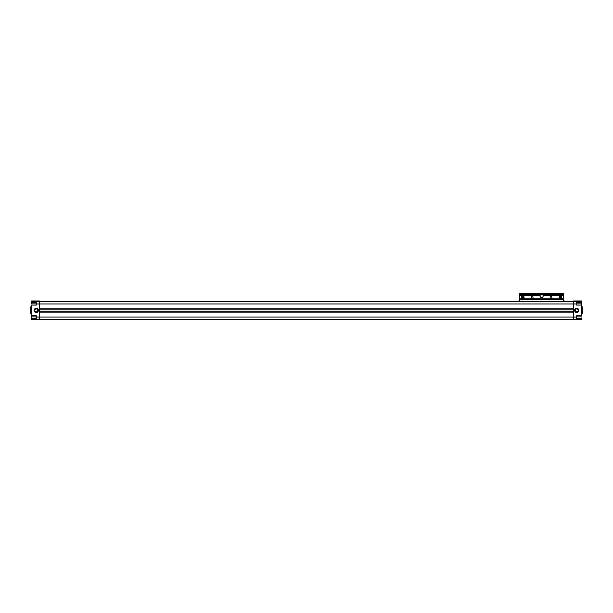 <?xml version="1.0" encoding="UTF-8"?>
<svg xmlns="http://www.w3.org/2000/svg" width="613" height="613" viewBox="0 0 613 613"><rect width="100%" height="100%" fill="white"/><g stroke="black" fill="none" stroke-linecap="round" stroke-linejoin="round"><path stroke-width="0.92" d="M31.278 306.852L30.65 306.852L30.65 310.377L31.278 310.377L30.65 310.377L30.65 313.902L31.278 313.902M581.722 313.902L582.35 313.902L582.35 310.377L581.722 310.377L582.35 310.377L582.35 306.852L581.722 306.852M36.29 311.841A1.464 1.464 0 0 0 37.753 310.377A1.464 1.464 0 0 0 36.29 308.921A1.464 1.464 0 0 1 37.753 310.377A1.464 1.464 0 0 1 36.29 311.841L36.29 312.025A1.64 1.64 0 0 0 37.937 310.377A1.64 1.64 0 0 0 36.29 308.737L36.29 308.737A1.64 1.64 0 0 1 37.937 310.377A1.64 1.64 0 0 1 36.29 312.025A1.64 1.64 0 0 1 34.65 310.377A1.64 1.64 0 0 1 36.29 308.737A1.64 1.64 0 0 0 34.65 310.377A1.64 1.64 0 0 0 36.29 312.025L36.29 311.841A1.464 1.464 0 0 1 34.834 310.377A1.464 1.464 0 0 1 36.29 308.921A1.464 1.464 0 0 0 34.834 310.377A1.464 1.464 0 0 0 36.29 311.841M36.29 312.492A2.115 2.115 0 0 0 38.404 310.377A2.115 2.115 0 0 0 36.29 308.262A2.115 2.115 0 0 0 34.175 310.377A2.115 2.115 0 0 0 36.29 312.492A2.115 2.115 0 0 1 34.175 310.377A2.115 2.115 0 0 1 36.29 308.262A2.115 2.115 0 0 1 38.404 310.377A2.115 2.115 0 0 1 36.29 312.492M576.71 311.841A1.464 1.464 0 0 0 578.166 310.377A1.464 1.464 0 0 0 576.71 308.921A1.464 1.464 0 0 1 578.166 310.377A1.464 1.464 0 0 1 576.71 311.841L576.71 312.025A1.64 1.64 0 0 0 578.35 310.377A1.64 1.64 0 0 0 576.71 308.737L576.71 308.737A1.64 1.64 0 0 1 578.35 310.377A1.64 1.64 0 0 1 576.71 312.025A1.64 1.64 0 0 1 575.063 310.377A1.64 1.64 0 0 1 576.71 308.737A1.64 1.64 0 0 0 575.063 310.377A1.64 1.64 0 0 0 576.71 312.025L576.71 311.841A1.464 1.464 0 0 1 575.247 310.377A1.464 1.464 0 0 1 576.71 308.921A1.464 1.464 0 0 0 575.247 310.377A1.464 1.464 0 0 0 576.71 311.841M576.71 312.492A2.115 2.115 0 0 0 578.825 310.377A2.115 2.115 0 0 0 576.71 308.262A2.115 2.115 0 0 0 574.596 310.377A2.115 2.115 0 0 0 576.71 312.492A2.115 2.115 0 0 1 574.596 310.377A2.115 2.115 0 0 1 576.71 308.262A2.115 2.115 0 0 1 578.825 310.377A2.115 2.115 0 0 1 576.71 312.492M36.29 316.883L31.278 316.883L36.29 316.883L36.29 315.71L31.278 315.71L31.278 319.549L36.29 319.549L36.29 315.71L36.29 317.044L39.424 317.044L39.424 301.443L31.278 301.443L31.278 303.872L36.29 303.872L31.278 303.872L31.278 302.791M576.71 316.883L581.722 316.883L576.71 316.883L576.71 315.71L576.71 319.549L581.722 319.549L581.722 317.971M576.71 303.872L581.722 303.872L581.722 301.443L576.71 301.443L576.71 305.052L581.722 305.052L581.722 303.872L576.71 303.872M581.722 315.71L576.71 315.71L581.722 315.71L581.722 305.052L581.722 315.71M581.722 305.052L576.71 305.052L576.71 301.443L573.576 301.443L573.576 303.956L576.71 303.956L573.576 303.956L573.576 301.443L581.722 301.443L581.722 302.385L576.71 302.385M576.71 318.369L581.722 318.369L581.722 319.549L573.576 319.549L573.576 303.956L573.576 319.549L576.71 319.549L576.71 317.044L573.576 317.044L576.71 317.044L576.71 315.71M581.722 302.791L581.722 303.872M36.29 305.052L36.29 301.443L36.29 303.956L39.424 303.956L36.29 303.956L36.29 305.052L31.278 305.052L36.29 305.052M36.29 302.385L31.278 302.385L31.278 300.975L39.424 300.975L39.424 319.549L39.424 317.044L36.29 317.044L36.29 319.549L39.424 319.549L31.278 319.549L31.278 318.369L36.29 318.369M31.278 317.971L31.278 316.883M576.71 319.388L575.063 319.388M37.937 319.388L36.29 319.388M581.722 300.975L581.722 301.443L581.722 300.975L573.576 300.975L573.576 301.443L573.576 300.975L581.722 300.975M582.35 308.262L582.35 312.492M31.278 315.71L31.278 305.052L31.278 315.71L36.29 315.71M31.278 300.975L31.278 301.443L39.424 301.443L39.424 300.975L31.278 300.975M30.65 312.492L30.65 308.262M39.424 301.573L573.576 301.573L39.424 301.573M39.424 301.604L573.576 301.604L39.424 301.604M39.424 303.956L573.576 303.956L39.424 303.956M39.424 308.201L573.576 308.201L39.424 308.201M39.424 309.803L573.576 309.803L39.424 309.803M39.424 311.779L573.576 311.779L39.424 311.779M39.424 311.925L573.576 311.925L39.424 311.925M39.424 311.971L573.576 311.971L39.424 311.971M39.424 312.117L573.576 312.117L39.424 312.117M39.424 317.044L573.576 317.044L39.424 317.044M39.424 319.388L573.576 319.388L39.424 319.388M550.145 297.374A0.858 0.858 0 0 0 551.003 298.232A0.858 0.858 0 0 0 551.869 297.374A0.858 0.858 0 0 0 551.003 296.508A0.858 0.858 0 0 0 550.145 297.374A0.858 0.858 0 0 1 551.003 296.508A0.858 0.858 0 0 1 551.869 297.374A0.858 0.858 0 0 1 551.003 298.232A0.858 0.858 0 0 1 550.145 297.374M531.333 297.374A0.858 0.858 0 0 0 532.199 298.232A0.858 0.858 0 0 0 533.057 297.374A0.858 0.858 0 0 0 532.199 296.508A0.858 0.858 0 0 0 531.333 297.374A0.858 0.858 0 0 1 532.199 296.508A0.858 0.858 0 0 1 533.057 297.374A0.858 0.858 0 0 1 532.199 298.232A0.858 0.858 0 0 1 531.333 297.374M559.117 297.374A1.295 1.295 0 0 0 560.405 298.661A1.295 1.295 0 0 0 561.7 297.374A1.295 1.295 0 0 0 560.405 296.079A1.295 1.295 0 0 0 559.117 297.374A1.295 1.295 0 0 1 560.405 296.079A1.295 1.295 0 0 1 561.7 297.374A1.295 1.295 0 0 1 560.405 298.661A1.295 1.295 0 0 1 559.117 297.374M521.502 297.374A1.295 1.295 0 0 0 522.789 298.661A1.295 1.295 0 0 0 524.084 297.374A1.295 1.295 0 0 0 522.789 296.079A1.295 1.295 0 0 0 521.502 297.374A1.295 1.295 0 0 1 522.789 296.079A1.295 1.295 0 0 1 524.084 297.374A1.295 1.295 0 0 1 522.789 298.661A1.295 1.295 0 0 1 521.502 297.374M542.497 294.707A1.571 1.571 0 0 1 543.164 295.995A1.571 1.571 0 0 0 542.497 294.707A1.571 1.571 0 0 1 541.601 297.558A1.571 1.571 0 0 1 540.704 294.707A1.571 1.571 0 0 0 541.601 297.558A1.571 1.571 0 0 0 543.164 295.995L543.164 295.489L543.164 295.995A1.571 1.571 0 0 1 541.601 297.558A1.571 1.571 0 0 1 540.03 295.995L540.03 295.489L540.03 295.995M563.539 294.707L519.655 294.707L563.539 294.707L563.539 293.451L519.655 293.451L519.655 294.707L519.655 293.451L563.539 293.451L563.539 295.489L543.164 295.489L563.539 295.489L563.539 298.83L563.539 295.489M560.405 297.826L560.014 297.596L560.803 297.596L560.014 297.596L560.405 296.914L560.803 297.144L560.803 297.596L560.405 296.914L560.014 297.144L560.014 297.596L560.405 296.914L560.803 297.144L560.405 297.826M522.789 296.914L523.18 297.144L522.399 297.144L523.18 297.144L522.789 297.826L522.399 297.596L522.399 297.144L522.789 297.826L523.18 297.596L523.18 297.144L522.789 297.826L522.399 297.596L522.789 296.914M540.03 295.489L519.655 295.489L519.655 298.83L563.539 298.83L519.655 298.83L519.655 301.573L563.539 301.443L519.655 301.443L519.655 299.749L563.539 299.749L519.655 299.749L519.655 295.489L540.03 295.489M565.109 301.412L563.539 301.289L565.109 301.259M563.539 300.822L564.987 301.106L563.539 300.822M563.539 301.289L564.925 301.565M519.655 301.289L518.092 301.412L519.655 300.822L518.092 301.259L519.655 301.289M519.655 300.822L518.215 301.106M563.539 301.573L563.539 298.83L563.539 301.573M519.655 295.489L519.655 294.707"/></g></svg>
